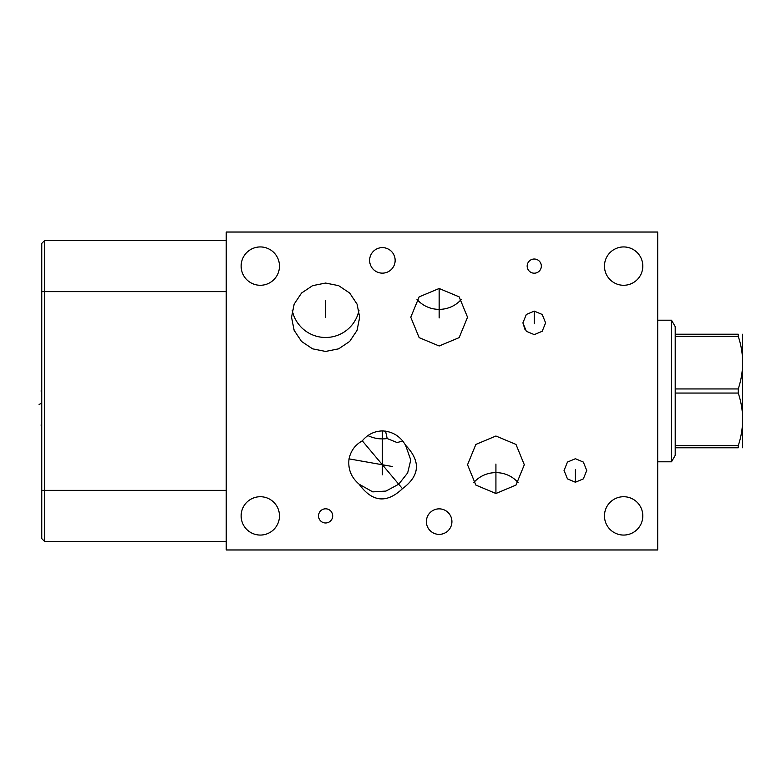 <?xml version="1.0" encoding="UTF-8"?>
<svg xmlns="http://www.w3.org/2000/svg" width="782" height="782" viewBox="0 0 782 782"><rect width="100%" height="100%" fill="white"/><g stroke="black" fill="none" stroke-linecap="round" stroke-linejoin="round"><path stroke-width="1.17" d="M586.754 470.481L583.343 462.074L575.405 458.721L583.343 462.074L586.754 470.481L583.343 478.877L575.405 482.23L567.458 478.877L564.047 470.481L567.458 462.074L575.405 458.721M522.904 322.878L526.315 314.472L534.253 311.119L542.2 314.472L545.611 322.878L542.2 331.275L534.253 334.628L526.315 331.275L522.904 322.878L525.093 329.828M226.233 549.961L226.233 232.039L657.701 232.039L657.701 549.961L226.233 549.961M44.574 541.418L41.759 538.602L41.759 243.398L44.574 240.582L44.574 541.418L226.233 541.418M402.456 488.682L362.301 440.833C367.579 434.479 374.265 431.175 382.378 430.911C392.554 431.439 400.286 436.229 405.594 445.281C421.009 461.272 419.963 475.739 402.456 488.682C386.67 503.667 372.242 502.191 359.163 484.234L372.799 491.888L385.995 491.067L398.712 484.224L407.666 472.885L410.765 460.031L405.594 445.281M359.163 484.234C351.177 477.44 347.804 468.985 349.046 458.878C350.717 450.94 355.136 444.919 362.301 440.833M402.622 441.028L397.129 442.553L387.198 438.546L385.546 431.126M604.466 266.105A19.169 19.169 0 0 1 623.635 246.936A19.169 19.169 0 0 1 642.804 266.105A19.169 19.169 0 0 1 623.635 285.274A19.169 19.169 0 0 1 604.466 266.105M241.13 515.895A19.169 19.169 0 0 1 260.298 496.726A19.169 19.169 0 0 1 279.467 515.895A19.169 19.169 0 0 1 260.298 535.064A19.169 19.169 0 0 1 241.13 515.895M604.466 515.895A19.169 19.169 0 0 1 623.635 496.726A19.169 19.169 0 0 1 642.804 515.895A19.169 19.169 0 0 1 623.635 535.064A19.169 19.169 0 0 1 604.466 515.895M369.622 260.377A12.766 12.766 0 0 1 382.378 247.62A12.766 12.766 0 0 1 395.145 260.377A12.766 12.766 0 0 1 382.378 273.143A12.766 12.766 0 0 1 369.622 260.377M426.385 521.623A12.766 12.766 0 0 1 439.152 508.857A12.766 12.766 0 0 1 451.918 521.623A12.766 12.766 0 0 1 439.152 534.38A12.766 12.766 0 0 1 426.385 521.623M325.605 351.441L312.605 348.84L301.549 341.451L294.149 330.356L291.549 317.248L294.149 304.13L301.549 293.035L312.605 285.645L325.605 283.055L338.616 285.645L349.671 293.035L357.071 304.13L359.671 317.248L357.071 330.356L349.671 341.451L338.616 348.84L325.605 351.441M439.152 345.986L419.162 337.638L410.765 317.248L419.162 296.847L439.152 288.499L459.142 296.847L467.538 317.248L459.142 337.638L439.152 345.986M495.925 436.014L515.993 444.44L524.311 464.752L515.993 485.075L495.925 493.501L475.847 485.075L467.538 464.752L475.847 444.44L495.925 436.014M527.166 266.105A7.087 7.087 0 0 1 534.253 259.018A7.087 7.087 0 0 1 541.339 266.105A7.087 7.087 0 0 1 534.253 273.192A7.087 7.087 0 0 1 527.166 266.105M318.528 515.895A7.087 7.087 0 0 1 325.605 508.808A7.087 7.087 0 0 1 332.692 515.895A7.087 7.087 0 0 1 325.605 522.982A7.087 7.087 0 0 1 318.528 515.895M241.13 266.105A19.169 19.169 0 0 1 260.298 246.936A19.169 19.169 0 0 1 279.467 266.105A19.169 19.169 0 0 1 260.298 285.274A19.169 19.169 0 0 1 241.13 266.105M44.574 240.582L226.233 240.582M657.701 320.2L671.503 320.2L671.503 461.8L657.701 461.8M675.198 447.773L675.198 388.947L738.237 388.947L738.237 393.053C744.083 410.609 744.083 428.165 738.237 445.72L738.237 447.773C744.083 447.773 744.083 447.773 738.237 447.773C744.083 447.773 744.083 447.773 738.237 447.773L675.198 447.773L675.198 455.398L671.503 461.8M675.198 393.053L738.237 393.053M675.198 445.72L738.237 445.72M671.503 320.2L675.198 326.602L675.198 334.227L738.237 334.227C744.083 334.227 744.083 334.227 738.237 334.227C744.083 334.227 744.083 334.227 738.237 334.227L738.237 336.28C744.083 353.835 744.083 371.391 738.237 388.947M742.636 334.227L742.636 447.773M675.198 334.227L675.198 388.947M675.198 336.28L738.237 336.28M325.605 317.502L325.605 300.581M439.152 317.942L439.152 288.499M392.271 466.502L349.046 458.878M495.925 464.058L495.925 493.501M534.253 323.66L534.253 311.119M575.405 469.689L575.405 482.23M382.378 474.801L382.378 430.911M41.759 425.066L40.977 425.066L41.759 425.066M39.1 404.519L40.977 403.444M41.759 291.627L226.233 291.627M41.759 391L40.977 391M41.759 490.373L226.233 490.373M367.97 435.594A28.387 23.802 0 0 0 382.378 438.898A28.387 23.802 180 0 0 387.198 438.546M358.977 310.366A34.066 33.929 -0 0 1 325.605 337.482A34.066 33.929 180 0 1 292.243 310.366M518.114 482.68A28.387 26.676 0 0 0 495.925 472.631A28.387 26.676 180 0 0 473.726 482.68M416.962 299.32A28.387 26.676 180 0 0 439.152 309.369A28.387 26.676 0 0 0 461.341 299.32"/></g></svg>

